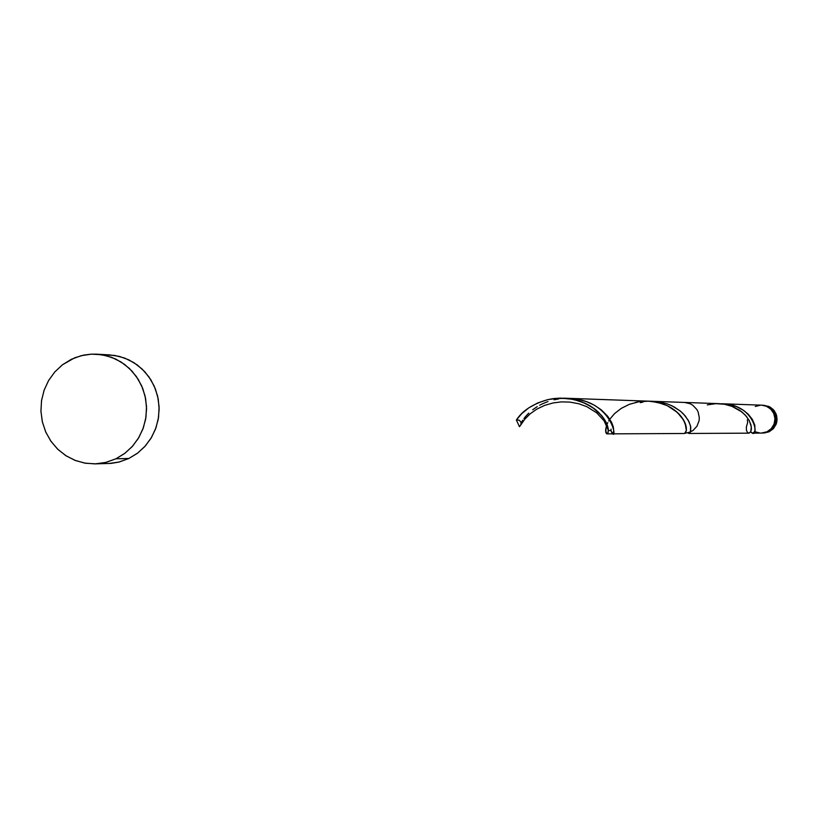 <?xml version="1.0" encoding="UTF-8"?>
<svg xmlns="http://www.w3.org/2000/svg" width="818" height="818" viewBox="0 0 818 818"><rect width="100%" height="100%" fill="white"/><g stroke="black" fill="none" stroke-linecap="round" stroke-linejoin="round"><path stroke-width="1.23" d="M762.069 433.1L769.135 431.781L762.028 433.1M115.951 458.775L105.706 462.456L94.949 463.888L84.694 463.1L74.786 460.268L65.593 455.503L57.465 448.97L50.716 440.933L45.593 431.689L42.291 421.597L40.931 411.025L41.565 400.37L44.172 390.053L48.64 380.442L54.816 371.914L62.475 364.777L74.724 357.793L83.651 355.114L91.033 354.174L96.616 354.174L106.483 355.707L115.911 359.143L124.54 364.358L132.066 371.178L138.232 379.358L142.802 388.591L145.614 398.56L146.565 408.908L145.624 419.256L142.823 429.235L138.262 438.489L132.107 446.689L124.581 453.53L115.951 458.775L128.825 458.499L115.951 458.775L106.166 462.344L95.91 463.847L85.573 463.254L75.553 460.565L66.227 455.912L57.966 449.45L51.084 441.454L45.828 432.211L42.403 422.078L40.951 411.444L41.514 400.728L44.07 390.319L48.538 380.626L54.724 372.016L62.413 364.818L71.309 359.317L81.064 355.718L91.309 354.163L101.657 354.705L111.698 357.354L121.054 361.975L129.356 368.417L136.299 376.423L141.596 385.697L145.042 395.861L146.514 406.536L145.941 417.313L143.365 427.763L138.866 437.487L132.628 446.107L124.888 453.295L115.951 458.775M95.031 463.878L111.084 463.387L118.661 462.139L128.825 458.499L137.373 453.305L144.827 446.526L150.931 438.407L155.44 429.235L158.222 419.358L159.152 409.102L158.211 398.857L155.42 388.99L150.901 379.838L144.796 371.74L137.332 364.992L128.774 359.818L119.438 356.423L109.663 354.9L96.872 354.194M752.591 433.141L761.21 433.1L766.998 431.792L771.241 428.683L774.043 424.205L774.983 418.99L773.94 413.796L771.057 409.378L766.752 406.352L761.64 405.166L722.979 403.795L731.047 404.89L736.957 406.812L743.726 410.483L748.235 414.215L752.294 419.307L754.82 425.217L754.953 430.544L754.063 432.374L752.591 433.141L750.709 431.802L751.353 426.965L749.339 420.779L746.333 416.29L741.967 411.986L731.466 406.086L724.278 404.194L718.603 403.642M721.752 403.775L722.979 403.795M690.658 431.515L689.431 433.315L687.856 432.988L692.979 430.534L696.956 426.239L699.073 420.749L699.318 417.804L698.163 412.037L696.793 409.419L692.744 405.207L690.198 403.755L684.533 402.436L653.439 401.341L660.065 402.037L667.815 404.082L673.95 406.812L680.627 411.321L685.198 415.881L689.001 421.71L690.75 426.945L690.658 431.515M651.885 401.311L653.439 401.341M640.31 402.661L642.979 402.098M610.995 429.931L611.056 429.113M568.254 398.335L577.672 399.276L586.557 401.658L594.522 405.288L601.261 409.828L607.662 416.198L611.69 422.528L613.336 427.016L613.756 431.28L612.273 433.837L610.974 430.513C617.968 448.336 616.332 398.386 566.271 398.335M554.093 399.798L558.745 398.928M688.868 433.468L748.848 433.162L750.699 431.812C759.891 441.853 756.742 403.335 720.944 403.775M612.385 433.847L684.063 433.489L690.464 432.037L690.545 425.963L688.173 420.135L683.408 413.888L680.106 410.892L671.864 405.759L667.059 403.816L656.506 401.546L650.995 401.311M516.393 420.033L519.45 426.72L521.066 424.624L520.892 421.965L519.011 420.115L516.393 420.033L519.45 426.72L521.189 424.102L520.892 421.976L519.011 420.115L516.393 420.033C522.334 410.697 532.866 403.887 547.968 399.593L537.661 402.977L528.714 407.906L521.547 413.816L516.393 420.033M521.7 421.976L522.794 420.227M523.99 418.53L525.432 416.689M526.935 414.992L528.745 413.151M539.614 405.247L542.477 403.795M609.819 419.184L614.635 413.53L621.281 408.356L629.482 404.286L638.766 401.791L648.541 401.168L658.142 402.466L666.956 405.524L674.421 409.982L680.177 415.288L684.022 420.83L686.026 425.943L686.425 430.033L685.678 432.65L684.554 433.479L686.374 430.524L685.147 423.213L681.598 417.047L675.607 410.902L667.355 405.718L662.529 403.744L651.946 401.403L646.292 401.137M608.684 420.984L609.645 419.45M606.158 426.884L605.657 431.352L606.475 433.652L607.702 433.417L608.163 432.323L608.142 428.366L604.328 419.205L598.551 412.282L594.655 408.949L585.023 403.213L573.449 399.399L567.201 398.417L554.389 398.499L547.968 399.593L558.622 398.172L569.359 398.683L579.563 401.065L588.674 405.053L596.24 410.207L601.976 415.973L605.801 421.73L607.815 426.863L608.336 430.83L607.815 433.243L606.803 433.847L605.893 432.62L605.657 429.706L606.598 425.462L605.627 430.462L606.792 433.847L607.968 432.926L608.295 429.511L606.21 422.548M525.412 416.71L528.714 413.172L525.412 416.71M532.682 409.767L537.252 406.607L532.682 409.767M542.395 403.836L547.999 401.546L542.395 403.836M551.087 398.969L554.246 398.519L551.087 398.969M601.721 415.667L592.375 407.313L582.171 402.006L573.326 399.368L567.068 398.407L554.256 398.519M607.437 425.585L604.287 419.143L598.551 412.282M605.78 432.19L605.954 432.804M605.964 432.824L607.099 433.867L607.702 433.417M607.713 433.397L608.347 430.616M608.347 430.575L608.142 428.366M608.132 428.315L607.457 425.636M606.179 422.487L604.328 419.205M604.287 419.143L601.782 415.738M598.49 412.211L594.655 408.949M594.574 408.888L590.126 405.892M590.034 405.83L585.023 403.213M584.921 403.162L573.449 399.399L560.8 398.11M560.667 398.11L554.389 398.499M606.148 426.935L605.77 432.18M607.805 422.609L607.12 424.113M637.999 401.924L635.31 402.497M648.551 401.168L563.285 398.151M662.529 403.744L667.243 405.667L657.253 402.262M681.598 417.047L683.633 420.115L677.263 412.323L667.263 405.667M686.374 430.524L685.341 433.049L686.384 430.493L686.292 427.241L683.633 420.125M686.384 430.483L686.046 426.014M686.026 425.953L685.147 423.213M685.116 423.141L683.674 420.186M681.547 416.976L678.909 413.908M678.838 413.836L675.607 410.902M675.525 410.83L671.742 408.131M671.639 408.08L667.355 405.718M662.416 403.703L657.355 402.282M684.41 433.489L606.987 433.877M755.505 431.884L760.075 433.059M761.159 433.1L766.998 431.792L771.354 428.571L774.155 423.908L774.973 418.509L773.685 413.213L770.484 408.816L765.863 405.994L761.568 405.166M760.535 405.176L755.29 406.474M747.325 419.839L747.693 422.405L746.374 426.863L746.466 430.401L747.56 432.589L749.145 433.131L750.627 431.945L751.415 429.143L750.996 425.043L748.991 420.145L745.229 415.023L739.707 410.299L732.672 406.556L724.543 404.245L715.873 403.663L707.273 404.879M104.397 354.889L114.653 355.431L124.602 358.049L133.876 362.63L142.107 369.01L148.978 376.934L154.224 386.116L157.649 396.188L159.101 406.761L158.539 417.425L155.982 427.773L151.524 437.405L145.348 445.953L137.68 453.07L128.825 458.499L119.131 462.027L108.958 463.52M763.726 405.237L770.454 407.252L774.421 410.912L776.701 415.841L776.936 421.27L776.272 423.918L773.48 428.571L769.135 431.781L767.805 431.792L773.654 426.587L775.566 421.648L775.515 416.362L773.511 411.464L769.85 407.681L765.065 405.544L762.049 405.186L766.681 406.025L771.292 408.847L774.493 413.233L775.771 418.53L774.953 423.908L772.161 428.571L767.805 431.792L761.619 433.09M762.519 405.196L768.889 406.423L773.184 409.44L776.057 413.847L777.1 419.02L776.159 424.215L773.368 428.683L769.135 431.781L763.9 433.08M569.256 398.356L718.91 403.652M521.107 424.491L524.686 419.307L530.187 413.785L536.925 409.061L544.655 405.391L553.06 402.947L561.404 401.883L569.839 402.088L578.735 403.734L586.854 406.699L596.649 412.793L604.062 420.8L608.5 430.534L610.811 430.534"/></g></svg>
